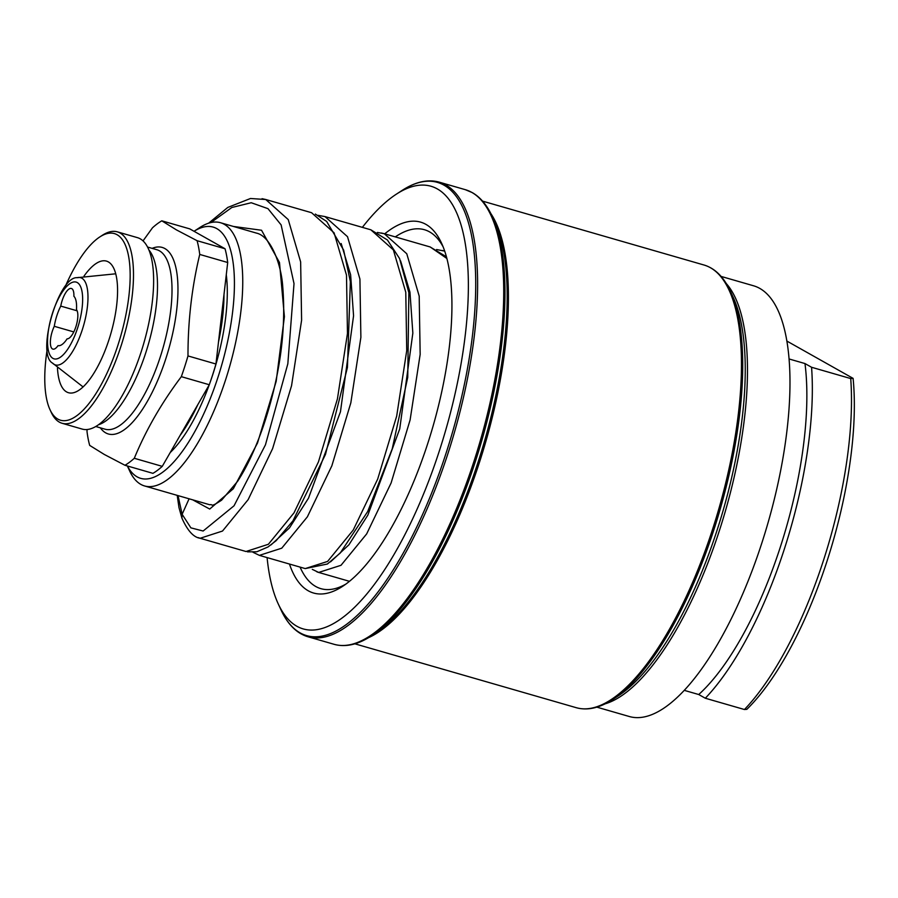 <?xml version="1.0" encoding="UTF-8"?>
<svg xmlns="http://www.w3.org/2000/svg" width="898" height="898" viewBox="0 0 898 898"><rect width="100%" height="100%" fill="white"/><g stroke="black" fill="none" stroke-linecap="round" stroke-linejoin="round"><path stroke-width="1.35" d="M127.415 465.983A130.749 46.427 106.1 0 0 137.091 476.838A130.749 46.427 106.1 0 0 218.36 376.06A130.749 46.427 106.1 0 0 216.788 228.62A130.749 46.427 106.1 0 0 194.035 231.291L199.895 227.475A136.979 48.638 106.1 0 1 220.504 222.726A136.979 48.638 106.1 0 1 224.276 224.32A136.979 48.638 106.1 0 1 227.632 373.321A136.979 48.638 106.1 0 1 144.567 485.953A136.979 48.638 106.1 0 1 140.784 484.359A136.979 48.638 106.1 0 1 129.66 470.967L127.348 465.961M198.29 537.61L200.153 538.272L222.513 531.044L248.151 499.636L272.599 448.652L291.558 385.691L301.605 320.182L300.639 261.913L288.236 219.583L265.718 199.491L262.036 198.683M200.097 538.261L246.007 551.507L268.379 544.278L294.005 512.859L318.453 461.875L337.424 398.925L347.47 333.405L346.493 275.136L334.09 232.818L311.584 212.714L265.718 199.491M395.288 236.892A186.784 66.329 106.1 0 1 424.44 229.72A186.784 66.329 106.1 0 1 429.592 231.897A186.784 66.329 106.1 0 1 443.129 246.86M345.842 584.115A186.784 66.329 106.1 0 1 320.9 588.661A186.784 66.329 106.1 0 1 315.748 586.495A186.784 66.329 106.1 0 1 300.067 567.098M730.411 291.3L733.228 297.406A224.152 79.596 106.1 0 1 723.182 510.311A224.152 79.596 106.1 0 1 618.284 695.849L612.649 699.508A229.641 81.55 106.1 0 0 720.117 509.424A229.641 81.55 106.1 0 0 730.411 291.3C723.878 277.123 715.089 268.356 704.032 265.022L482.574 201.13M726.291 283.566A224.141 79.596 106.1 0 1 725.416 510.951A224.141 79.596 106.1 0 1 605.039 703.864M811.567 367.271L850.72 378.563A224.141 79.596 106.1 0 1 744.453 709.521L705.312 698.229A224.141 79.596 -73.9 0 0 811.567 367.271L804.978 363.555A211.692 75.174 106.1 0 1 698.723 694.524L705.312 698.229M596.822 707.141L629.307 716.514A224.141 79.596 -73.9 0 0 765.242 532.211A224.141 79.596 -73.9 0 0 759.753 288.393A224.141 79.596 -73.9 0 0 753.568 285.788L721.083 276.416M850.72 378.563L853.1 378.372L786.85 341.049M789.061 358.964L804.978 363.555M684.287 690.36L698.723 694.524M853.1 378.372A217.922 77.385 106.1 0 1 746.844 709.33L744.453 709.521M60.761 306.095A15.569 5.523 106.1 0 1 71.38 288.483A15.569 5.523 106.1 0 1 73.883 296.261A26.154 9.283 106.1 0 1 76.476 309.653A15.569 5.523 106.1 0 1 75.937 326.569A15.569 5.523 106.1 0 1 67.114 338.827A26.154 9.283 106.1 0 1 58.033 345.629A15.569 5.523 106.1 0 1 52.881 349.109A15.569 5.523 106.1 0 1 54.284 326.3A26.154 9.283 106.1 0 1 60.761 306.095L77.138 310.82M84.008 276.113A68.484 24.325 106.1 0 1 106.447 261.105A68.484 24.325 106.1 0 1 108.332 261.902A68.484 24.325 106.1 0 1 110.016 336.402A68.484 24.325 106.1 0 1 68.472 392.718A68.484 24.325 106.1 0 1 66.587 391.921A68.484 24.325 106.1 0 1 57.472 368.068M65.273 286.597A97.13 34.494 106.1 0 1 99.779 236.96A97.13 34.494 106.1 0 1 117.066 234.715A97.13 34.494 106.1 0 1 118.233 344.248A97.13 34.494 106.1 0 1 57.865 419.108A97.13 34.494 106.1 0 1 49.974 409.611A97.13 34.494 106.1 0 1 47.212 349.221M99.779 236.96L102.327 235.298A99.622 35.381 106.1 0 1 117.312 231.841A99.622 35.381 106.1 0 1 120.051 232.997A99.622 35.381 106.1 0 1 122.498 341.363A99.622 35.381 106.1 0 1 62.085 423.272A99.622 35.381 106.1 0 1 59.335 422.116A99.622 35.381 106.1 0 1 51.242 412.373L49.974 409.611M117.312 231.841L137.439 237.644A99.622 35.381 -73.9 0 1 140.189 238.801A99.622 35.381 106.1 0 1 142.636 347.167A99.622 35.381 106.1 0 1 82.212 429.087L62.085 423.272M143.029 240.9L152.469 227.811A130.749 46.427 -73.9 0 1 161.797 220.818L176.435 229.888L197.077 240.698A130.749 46.427 106.1 0 1 199.738 254.437C191.858 287.136 187.94 320.968 187.985 355.934A130.749 46.427 106.1 0 1 181.329 376.666C161.674 402.742 146.004 429.94 134.296 458.283A130.749 46.427 106.1 0 1 124.968 465.276L104.336 454.478L89.688 445.397A130.749 46.427 -73.9 0 1 87.027 431.657L87.039 429.536M124.968 465.276L152.941 473.347A130.749 46.427 106.1 0 0 162.257 466.354L134.296 458.283M199.738 254.437L227.699 262.508A130.749 46.427 106.1 0 0 225.039 248.757L197.077 240.698M181.329 376.666L209.29 384.737L162.257 466.354M187.985 355.934L215.947 364.004A130.749 46.427 106.1 0 1 209.29 384.737M161.797 220.818L189.759 228.878L225.039 248.757M215.947 364.004L227.699 262.508M226.285 274.799A114.562 40.679 106.1 0 1 210.222 382.088M209.234 384.849A114.562 40.679 106.1 0 1 170.227 452.536M73.793 331.923L54.284 326.3M362.365 227.362A230.371 81.808 106.1 0 1 396.287 194.215A230.371 81.808 106.1 0 1 437.292 188.906A230.371 81.808 106.1 0 1 440.065 448.697A230.371 81.808 106.1 0 1 296.868 626.254A230.371 81.808 106.1 0 1 278.156 603.714A230.371 81.808 106.1 0 1 267.099 557.591M384.726 233.817A193.014 68.54 106.1 0 1 425.899 224.365A193.014 68.54 106.1 0 1 441.58 243.246A193.014 68.54 106.1 0 1 432.937 426.572A193.014 68.54 106.1 0 1 342.609 586.349A193.014 68.54 106.1 0 1 308.261 590.794A193.014 68.54 106.1 0 1 289.459 564.045M192.711 499.838L209.717 509.054L233.3 488.759L257.502 443.028L276.18 381.358L284.408 316.668L279.491 262.53L261.531 230.247L233.424 226.453M330.509 561.879L348.918 544.817L367.877 515.07L399.733 428.885L412.844 333.091L409.959 292.164L400.587 260.891M271.039 544.884L289.482 527.901L308.497 498.166L340.454 411.789L353.565 315.77L350.624 274.788L341.173 243.526M178.04 495.606L182.126 514.285L190.881 527.856L203.139 531.021L234.041 505.787L265.449 444.836L287.831 363.802L294.016 283.6L281.119 224.893L267.974 208.65L251.227 202.735L231.819 207.494L210.907 222.569M189.085 498.794L182.126 514.285L181.946 518.191C187.581 530.74 193.654 537.431 200.164 538.25M446.867 258.478L430.097 246.905M444.701 251.148L442.467 250.497M316.893 571.835L318.644 572.453L341.004 565.302L366.653 533.928L391.113 482.956L410.105 419.961L420.163 354.407L419.198 296.104L406.772 253.764L384.243 233.682L381.28 232.997M305.241 568.591L327.4 564.023L340.162 553.112L367.697 511.534L392.213 448.888L407.748 377.306L408.859 292.737L399.576 258.545L387.42 239.991L370.852 229.809L393.369 249.913L405.773 292.254L406.738 350.557L396.68 416.1L377.699 479.061L353.24 530.033L327.602 561.418L305.241 568.591L259.387 555.368L281.748 548.184L307.385 516.81L331.845 465.838L350.826 402.865L360.884 337.322L359.918 279.031L347.515 236.69L324.986 216.586L318.004 215.329M612.649 699.508C599.572 708.039 587.46 710.767 576.325 707.714A230.371 81.808 -73.9 0 0 716.043 518.292A230.371 81.808 -73.9 0 0 710.385 267.694A230.371 81.808 -73.9 0 0 704.032 265.022M77.262 282.556A39.939 14.177 -73.9 0 0 52.443 313.335A39.939 14.177 -73.9 0 0 52.915 358.369A39.939 14.177 -73.9 0 0 77.744 327.59A39.939 14.177 -73.9 0 0 77.262 282.556M81.853 278.2A45.405 16.119 -73.9 0 0 77.138 277.695C58.493 276.18 35.931 354.351 52.511 363.073A45.405 16.119 -73.9 0 0 54.183 364.408A45.405 16.119 -73.9 0 0 82.403 329.409A45.405 16.119 -73.9 0 0 81.853 278.2M148.911 250.003A93.392 33.17 106.1 0 1 148.316 344.473A93.392 33.17 106.1 0 1 98.499 424.743M147.541 247.04L156.847 249.723A93.392 33.17 -73.9 0 1 159.417 250.811A93.392 33.17 106.1 0 1 161.707 352.409A93.392 33.17 106.1 0 1 105.077 429.199L95.772 426.516M100.352 427.83A97.085 34.472 -73.9 0 0 105.695 432.858A97.085 34.472 106.1 0 0 166.04 358.033A97.085 34.472 106.1 0 0 164.873 248.555A97.085 34.472 -73.9 0 0 152.121 248.364M180.027 435.519A109.578 38.917 -73.9 0 0 197.852 404.594M218.483 342.104A109.578 38.917 -73.9 0 0 223.995 294.578M368.494 637.703A230.371 81.808 -73.9 0 0 485.751 441.816A230.371 81.808 -73.9 0 0 490.847 213.567M371.379 635.907L376.273 632.731A231.1 82.066 -73.9 0 0 484.426 441.434A231.1 82.066 -73.9 0 0 494.776 221.918L492.34 216.631A235.871 83.761 106.1 0 1 481.766 440.66A235.871 83.761 106.1 0 1 371.379 635.907C357.965 644.652 345.55 647.458 334.123 644.315L308.014 636.783A236.601 84.019 -73.9 0 0 451.503 442.243A236.601 84.019 -73.9 0 0 445.7 184.876A236.601 84.019 -73.9 0 0 439.178 182.137C427.762 178.994 415.347 181.8 401.922 190.544A235.871 83.761 -73.9 0 1 443.904 185.111A235.871 83.761 -73.9 0 1 446.744 451.099A235.871 83.761 -73.9 0 1 300.134 632.888A235.871 83.761 -73.9 0 1 280.973 609.821C286.193 621.169 292.871 629.184 301.032 633.842L308.014 636.783A236.601 84.019 -73.9 0 1 301.492 634.044M492.34 216.631C487.12 205.283 480.43 197.268 472.281 192.61L465.287 189.669A236.601 84.019 106.1 0 1 471.809 192.408A236.601 84.019 106.1 0 1 477.613 449.775A236.601 84.019 106.1 0 1 334.123 644.315M209.762 504.755L144.567 485.953M256.053 232.986L220.504 222.726M256.031 233.02C270.859 235.669 281.186 264.719 282.668 285.777C286.35 329.667 279.985 376.251 263.563 425.529C255.649 448.338 246.995 466.938 237.6 481.328L221.604 500.175C209.335 508.234 213.477 503.834 209.818 504.755M446.441 256.828L430.097 246.939L384.232 233.704L377.396 232.459M444.701 251.126L436.574 249.532M349.457 581.32L318.655 572.43L312.302 569.366M259.387 555.368L253 552.27M177.198 495.359L178.983 507.595L181.935 518.191M265.696 199.524L250.508 198.492L227.8 207.427L208.605 223.198M247.511 551.855L256.794 551.776L268.008 546.972L276.135 540.686L292.973 520.818L325.48 454.41L347.425 367.507L350.366 281.669L343.631 250.059L326.659 221.447L315.321 214.072M370.852 229.809L324.986 216.586M52.511 363.073L83.087 386.926M115.719 273.8L77.138 277.695M576.325 707.714L354.867 643.821M465.287 189.669L439.178 182.137M278.156 603.714L280.973 609.821M396.287 194.215L401.922 190.544"/></g></svg>
